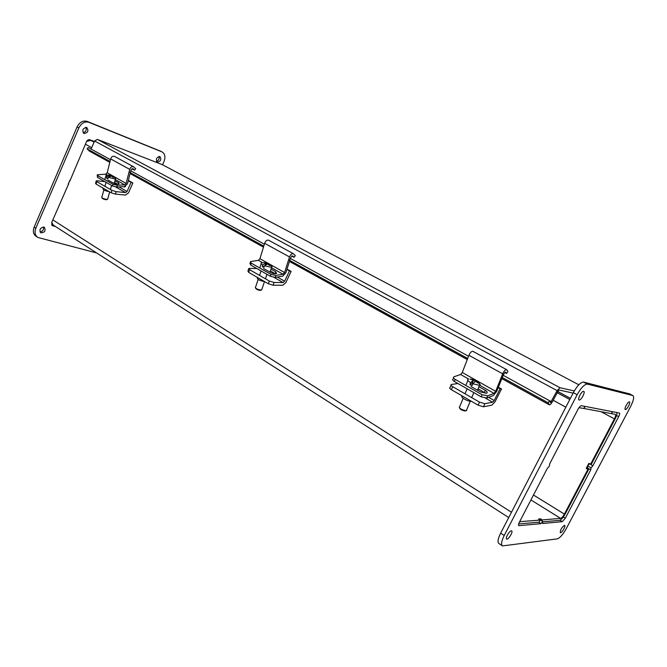<?xml version="1.0" encoding="UTF-8"?>
<svg xmlns="http://www.w3.org/2000/svg" width="667" height="667" viewBox="0 0 667 667"><rect width="100%" height="100%" fill="white"/><g stroke="black" fill="none" stroke-linecap="round" stroke-linejoin="round"><path stroke-width="1" d="M518.668 523.928L539.169 522.169L540.245 520.102L538.544 519.026L540.687 518.851L542.388 519.918L541.854 520.927M540.162 519.86L540.687 518.851M542.763 521.844L559.563 520.343C561.214 519.843 563.073 517.742 565.157 514.04L588.627 469.368L587.902 469.343L564.399 514.099C562.981 516.617 561.714 518.042 560.597 518.376L542.388 519.918M540.245 520.102L519.726 521.669M508.721 517.559L53.46 225.229L51.726 222.428M69.885 180.265L68.159 184.275M587.902 469.343L586.218 468.367L588.869 463.332L591.27 464.332L615.091 419.001C616.733 415.716 617.242 413.548 616.616 412.506M587.444 467.45L586.943 468.392L588.627 469.368M586.943 468.392L586.218 468.367M589.436 463.657L589.086 464.315M611.431 413.598L615.266 414.365C615.941 414.841 615.658 416.35 614.415 418.884L590.553 464.299M584.892 406.361L583.808 408.454L578.964 407.712M611.556 413.665L612.573 411.722M86.668 141.346L90.845 140.412L94.272 141.729M557.645 391.496L570.385 398.374M585.067 406.395L583.975 408.487L611.414 413.64L612.431 411.689M570.41 398.332L557.662 391.454M573.111 393.105L558.838 389.953L552.268 401.926C551.167 403.894 550.183 404.869 549.333 404.844L548.207 402.801L549.591 400.75L550.483 402.61M110.464 159.696L88.219 147.482L87.127 148.849L110.022 161.456M129.073 171.953L263.765 246.14M288.603 259.813L467.692 358.454M501.401 377.022L548.207 402.801M87.127 148.849L89.486 151.142L109.797 162.348M574.27 390.962L559.988 387.727L557.128 390.629L550.525 402.626M130.799 170.86L264.365 244.18M290.378 258.462L468.534 356.261M503.176 375.271L549.591 400.75M162.264 164.641L578.823 384.784L162.264 164.641L97.39 139.395L94.589 140.995L91.104 149.066M94.372 141.512L89.82 139.762C88.461 139.428 87.36 140.053 86.518 141.646L69.81 181.166M68.734 183.658L51.676 222.536L52.159 225.513M51.626 224.871L53.869 225.496M55.544 226.572L52.359 225.638M159.847 156.545L159.88 156.553C161.622 159.521 160.772 161.381 157.32 162.131C155.578 159.205 156.42 157.337 159.847 156.545M156.487 161.331C158.721 160.439 159.555 158.813 158.979 156.445M86.685 127.43L86.727 127.447C88.903 130.799 87.986 132.825 83.984 133.542C81.824 130.24 82.725 128.197 86.685 127.43M83.058 132.758C85.851 131.924 86.793 130.098 85.885 127.28M43.855 227.047L44.305 227.23C45.99 230.69 44.831 232.55 40.82 232.825C39.078 229.773 40.087 227.847 43.855 227.047M40.028 231.983C42.838 231.407 43.972 229.74 43.43 226.972M96.598 252.935L37.852 237.452C35.001 235.468 34.334 232.391 35.843 228.214L78.856 127.931C81.407 123.087 84.751 121.211 88.894 122.303L161.956 151.876C165.007 153.677 165.691 156.878 164.024 161.481L162.556 164.791M160.83 151.292L87.11 121.369C82.975 120.277 79.631 122.144 77.08 126.98L34.167 227.113C32.658 231.282 33.325 234.359 36.176 236.343L37.269 237.068M539.278 519.493L542.796 521.519L542.563 523.503L562.256 521.669L559.963 520.243M538.594 522.219L540.879 523.662L542.796 521.519M587.068 468.467L587.377 467.875L590.745 469.818L591.07 467.809L592.83 465.841L589.553 463.723M587.377 467.875L587.694 465.858L591.07 467.809M587.694 465.858L589.461 463.907M592.83 465.841L618.693 416.667C619.693 414.632 619.926 413.423 619.385 413.04L581.416 405.686C580.457 405.753 579.331 406.928 578.047 409.221L549.625 463.957L549.358 466.2L547.332 468.376L519.393 522.169C518.459 524.087 518.259 525.254 518.818 525.663L518.701 525.588M540.879 523.662L518.818 525.663M590.745 469.818L565.283 518.242L562.256 521.669M629.39 401.893L629.415 401.901C631.049 402.159 626.788 410.147 625.346 409.521C623.72 409.28 627.93 401.342 629.39 401.893M583.65 391.329L583.683 391.337C585.759 391.704 580.982 400.75 579.123 399.967C577.063 399.625 581.766 390.654 583.65 391.329M564.415 525.363L564.624 525.388C566.141 525.796 561.631 533.458 560.322 532.708C560.188 530.082 561.547 527.63 564.415 525.363M511.297 530.815L511.597 530.849C513.49 531.424 508.329 540.045 506.67 539.078C504.927 538.594 509.288 530.807 511.297 530.815M566.275 528.631C562.956 534.542 559.963 537.952 557.32 538.853L502.509 545.914C500.859 544.689 501.426 541.22 504.21 535.509L577.147 394.731C581.082 387.71 584.5 384.175 587.402 384.109L632.775 395.523C634.375 396.665 633.667 400.308 630.649 406.428L566.275 528.631M629.648 393.905L583.592 382.108C580.674 382.158 577.255 385.684 573.328 392.68L500.642 533.175C497.874 538.869 497.315 542.338 498.983 543.572L502.168 545.681M117.334 185.251L112.948 184.292L112.631 186.06L117.017 187.018L117.334 185.251L124.679 184.842L126.146 183.433L129.731 169.376C130.54 167.225 131.774 166.333 133.45 166.7L135.659 168.693L134.567 170.168L132.891 168.618L131.024 169.96L127.497 183.758L124.571 186.585L117.017 187.018M97.224 175.163L97.507 177.414L97.807 175.663L112.948 184.292M97.507 177.414L112.631 186.06M114.616 156.453L114.349 156.303C112.665 155.928 111.439 156.803 110.655 158.913L107.212 172.778L105.753 174.162L97.29 174.779L97.807 175.663M114.966 180.765L118.559 182.8L119.135 183.792C117.659 184.334 115.725 184.1 113.34 183.075L107.879 179.973M117.442 184.1L114.491 182.424M131.924 168.726L134.567 170.168M107.971 178.181L106.428 178.122L106.853 176.638L110.072 175.388L109.138 175.146M109.772 176.438L110.072 175.388M109.155 175.104L110.872 175.413L110.664 176.155M110.872 175.413L112.573 176.138M114.124 176.947L112.239 176.071L113.707 177.305L112.906 177.272L111.439 176.046L108.221 177.297L107.796 178.789L106.428 178.122M112.114 176.53L112.239 176.071M115.141 177.847L115.725 178.489L114.507 178.898L108.221 177.297M106.853 176.638L105.978 175.413M107.687 198.983L106.97 199.375C104.219 199.016 102.46 198.349 101.692 197.374M101.909 197.74L102.134 198.124C102.751 198.908 104.152 199.441 106.353 199.725L106.945 199.55M114.407 182.7L113.707 183.267M125.604 186.276L124.312 187.094L123.862 186.627M116.15 191.654L111.864 190.32L111.156 192.78L115.441 194.114L116.15 191.654L125.538 192.58L127.047 191.487L131.065 182.341L132.85 182.975L128.489 192.888L125.488 195.072L115.441 194.114M96.165 181.132L95.556 183.3L96.081 184.059L111.156 192.78M96.081 184.059L96.773 181.624L111.864 190.32M96.773 181.624L96.24 180.874L97.299 180.815L104.869 181.624M103.185 188.169L103.001 188.836C103.01 189.862 105.103 190.812 109.288 191.704M128.264 180.774L131.065 182.341M128.339 180.457L132.85 182.975M275.88 275.413L270.952 274.379L270.469 276.33L275.388 277.364L275.88 275.413L283.025 274.245L284.584 272.561L289.503 256.945C290.504 254.536 291.796 253.452 293.372 253.685L295.298 255.636L294.089 257.345L292.63 255.828L290.695 257.462L285.86 272.786L282.741 276.138L275.388 277.364M250.275 262.331L249.992 263.532L250.725 265.032L251.192 263.106L270.952 274.379M250.725 265.032L270.469 276.33M268.734 240.278L268.484 240.145C266.883 239.887 265.599 240.945 264.632 243.313L259.93 258.696L258.379 260.33L250.45 261.606L251.192 263.106M271.027 269.076L275.796 271.769L276.622 273.462C275.046 273.987 273.078 273.695 270.71 272.586L263.573 268.526M275.796 271.769L275.313 273.703L270.402 270.919M291.687 256.036L294.089 257.345M264.29 266.391L262.239 266.6L262.798 264.941L265.875 263.173L264.399 262.79M265.191 265.208L265.875 263.173M264.449 262.648L266.6 263.098L266.091 264.599M266.6 263.098L268.334 263.932M269.885 264.607L268.301 263.932L270.11 265.416L269.393 265.483L267.575 264.007L264.499 265.774L263.94 267.434L262.239 266.6M268.142 264.39L268.301 263.932M271.069 265.658L272.069 266.875L271.219 267.342L264.499 265.774M262.798 264.941C261.105 263.932 260.672 263.248 261.489 262.89M261.848 289.411L261.206 290.045C257.979 289.645 256.003 288.778 255.278 287.452M255.636 288.152L255.728 288.319C256.303 289.386 257.887 290.078 260.463 290.395L261.039 290.12M270.268 271.294L269.935 272.144M274.079 282.483L269.293 281.024L268.359 283.767L273.137 285.218L274.079 282.483L283.066 282.541L284.626 281.207L289.453 270.894L291.112 271.402L285.876 282.583L282.758 285.243L273.137 285.218M248.649 268.918L247.916 271.11L248.699 272.386L268.359 283.767M248.699 272.386L249.608 269.685L269.293 281.024M249.608 269.685L248.816 268.417L256.803 268.509M257.495 277.48L257.37 277.856C257.103 279.348 259.546 280.607 264.691 281.641M286.902 269.476L289.453 270.894M287.018 269.118L291.112 271.402M487.635 395.839L482.041 394.714L481.282 396.882L486.835 398.016L487.635 395.839L494.03 393.372L495.681 391.312L502.685 373.803C503.977 371.06 505.286 369.676 506.612 369.668L507.921 371.436L506.578 373.47L505.586 372.086L503.627 374.154L496.74 391.337L493.455 395.448L486.868 398.007M453.568 378.031L453.268 378.914C452.226 379.506 452.61 380.373 454.427 381.524L455.152 379.381L482.041 394.714M454.427 381.524L481.282 396.882M473.036 351.409L472.836 351.301C471.461 351.267 470.152 352.593 468.909 355.294L462.264 372.511L460.622 374.512L453.985 376.78C452.943 377.364 453.335 378.231 455.152 379.381M478.931 386.71L485.234 390.278C487.302 391.579 487.744 392.555 486.56 393.197L480.657 392.004L470.952 386.476M485.776 393.355L478.064 388.786M504.736 372.461L506.578 373.47M473.32 380.057L471.844 383.617L469.893 384.517L470.66 382.65L473.32 380.057L470.952 379.423M471.085 379.114L473.87 379.806L472.028 383.183M473.87 379.806L475.096 380.64L474.587 381.849M473.67 382.783L472.394 383.367M477.047 381.174L476.063 380.899L478.381 382.741L477.839 382.991L475.513 381.149L472.861 383.75L472.094 385.609L469.893 384.517M475.863 381.374L476.063 380.899M478.673 382.6L480.315 384.876L479.523 385.301L472.861 383.75M470.66 382.65C467.609 380.774 466.867 379.59 468.442 379.098M466.742 409.688L466.642 410.505L465.666 410.639C461.697 409.771 459.571 408.538 459.28 406.92M459.68 408.062C460.122 409.371 461.847 410.338 464.841 410.964L465.616 410.855M477.822 389.378L477.956 390.462M484.834 403.693L479.44 402.101L478.156 405.186L483.517 406.778L484.834 403.693L492.613 402.209L494.197 400.517L500.175 388.711L501.517 388.978L495.039 401.767L491.871 405.144L483.542 406.77L484.809 403.693M451.017 385.351L450.133 387.527C449.191 387.852 449.625 388.586 451.442 389.72L478.156 405.186M451.442 389.72L452.676 386.685L479.44 402.101M452.676 386.685C450.859 385.551 450.425 384.826 451.367 384.5L457.904 383.517M462.381 396.056C459.371 396.748 468.009 401.767 471.494 401.334M498.232 387.627L500.175 388.711M498.391 387.227L501.517 388.978M560.597 518.376L530.932 499.95M519.735 521.519L520.177 521.811M533.492 495.031L564.399 514.099M614.415 418.884L601.042 411.689M52.81 219.91L511.472 512.248M565.833 407.178L553.143 400.233M91.713 147.674L85.409 144.222M90.845 140.412L94.089 142.163M557.045 392.646L569.785 399.533M549.066 404.594L501.859 378.556M467.292 359.48L289.453 261.381M263.49 247.057L130.123 173.487M109.813 162.289L89.011 150.809M549.608 400.784L551.392 401.759M94.589 140.995L557.128 390.629M97.39 139.395L559.988 387.727M52.726 225.788L51.868 225.238M161.914 151.859L160.172 150.95M88.894 122.303L87.11 121.369M78.856 127.931L77.08 126.98M35.843 228.214L34.167 227.113M519.068 525.696L518.559 525.371M618.693 416.667L616.55 415.516M565.283 518.242L563.307 517.017M632.75 395.514L629.281 393.722M587.402 384.109L583.592 382.108M577.147 394.731L573.328 392.68M504.21 535.509L500.642 533.175M105.753 174.162L107.495 175.146M115.316 179.556L124.679 184.842M118.559 182.8L118.334 184.067M107.212 172.778L126.146 183.433M110.655 158.913L129.731 169.376M125.454 186.56L124.746 186.568M123.895 186.627L124.312 187.094M115.708 186.968L125.538 192.58M119.001 186.902L127.047 191.487M258.379 260.33L262.698 262.765M271.486 267.725L283.025 274.245M259.93 258.696L284.584 272.561M264.632 243.313L289.503 256.945M274.045 277.389L283.066 282.541M277.322 277.038L284.626 281.207M460.622 374.512L468.693 379.064M479.673 385.268L494.03 393.372M485.234 390.278L484.475 392.429M462.264 372.511L495.681 391.312M468.909 355.294L502.685 373.803M485.543 398.174L492.613 402.209M488.603 397.332L494.197 400.517M549.199 404.769L501.826 378.639M467.259 359.563L289.436 261.456M263.465 247.132L130.107 173.553M161.956 151.876L160.213 150.967M632.775 395.523L629.306 393.73M114.349 156.303L133.45 166.7M115.725 178.489L113.307 176.396M111.447 175.546L110.063 175.204M108.346 175.079L106.612 175.288M106.645 199.708L107.337 199.35M106.07 182.308L104.919 186.326M103.877 189.987L101.809 197.232M111.572 185.459L110.414 189.486M109.713 191.946L107.604 199.275M105.861 175.846L104.777 179.64M115.541 178.773L114.282 183.142M268.484 240.145L293.372 253.685M272.069 266.875L269.151 264.107M267.3 263.223L265.158 262.731M264.007 262.665L262.556 262.79M260.463 290.395L261.206 290.045M261.039 270.935L259.53 275.396M258.154 279.473L255.519 287.269M266.975 274.329L265.449 278.814M264.491 281.624L261.656 289.962M261.214 263.707L259.847 267.75M271.644 267.259L269.985 272.128M486.835 398.016L487.602 395.848M472.836 351.301L506.612 369.668M480.315 384.876L476.588 380.857M474.495 379.798L470.027 379.123M464.841 410.964L465.666 410.639M467.108 388.778L465.032 393.797M463.173 398.307L459.696 406.728M473.82 392.613L471.727 397.657M470.235 401.267L466.358 410.597M467.875 380.465L466.191 384.559M479.523 385.301L477.48 390.195"/></g></svg>
